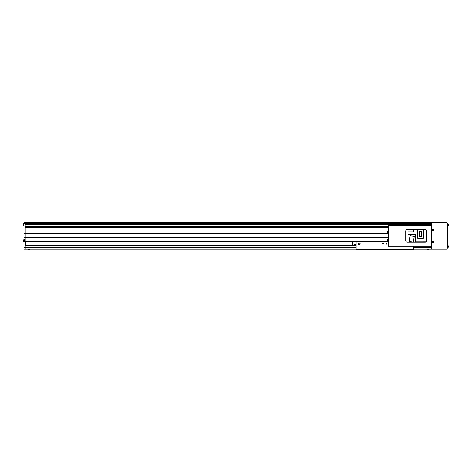 <?xml version="1.0" encoding="UTF-8"?>
<svg xmlns="http://www.w3.org/2000/svg" width="472" height="472" viewBox="0 0 472 472"><rect width="100%" height="100%" fill="white"/><g stroke="black" fill="none" stroke-linecap="round" stroke-linejoin="round"><path stroke-width="0.71" d="M28.922 223.934L28.922 224.554M29.695 224.241L29.695 224.554L29.695 224.241M427.066 224.554L427.066 223.934L427.072 224.554M431.555 222.695L25.211 222.695L25.211 222.235L431.555 222.235L431.555 223.934L25.211 223.934M423.821 225.48L431.555 225.48L431.555 223.934M388.031 227.799L25.211 227.799L25.211 240.95L388.031 240.95M431.555 224.707L25.211 224.707L25.211 226.253L388.031 226.253M25.211 222.695L25.211 223.315L23.972 223.315L23.972 222.695L25.211 222.695L25.211 223.781L431.555 223.781M352.419 245.587L352.419 241.57L35.111 241.57L35.111 245.587M25.83 245.587L25.83 241.57L25.211 241.57L388.031 241.57M431.555 224.554L25.211 224.554M388.031 226.412L25.211 226.412M388.031 227.646L25.211 227.646M388.031 233.681L23.972 233.681L23.972 239.788M388.031 233.988L23.972 233.988M388.031 237.392L23.972 237.392M388.031 237.699L25.211 237.699L25.211 241.67L23.972 241.67L23.972 249.145L25.211 249.145L25.211 247.953L23.972 247.953M427.844 224.554L427.844 223.934M353.971 245.587L353.971 244.803L356.136 244.803M353.971 241.57L353.971 244.803M32.013 245.587L32.013 241.57M387.069 243.735A0.466 0.466 0 0 0 386.603 243.269A0.466 0.466 0 0 0 386.143 243.735A0.466 0.466 0 0 0 386.603 244.201A0.466 0.466 0 0 0 387.069 243.735M386.993 243.735A0.389 0.389 0 0 0 386.603 243.345A0.389 0.389 0 0 0 386.22 243.735A0.389 0.389 0 0 0 386.603 244.118A0.389 0.389 0 0 0 386.993 243.735M383.358 243.735A0.466 0.466 0 0 0 382.892 243.269A0.466 0.466 0 0 0 382.432 243.735A0.466 0.466 0 0 0 382.892 244.201A0.466 0.466 0 0 0 383.358 243.735M383.282 243.735A0.389 0.389 0 0 0 382.892 243.345A0.389 0.389 0 0 0 382.509 243.735A0.389 0.389 0 0 0 382.892 244.118A0.389 0.389 0 0 0 383.282 243.735M360 243.735A0.773 0.773 0 0 0 359.227 242.962A0.773 0.773 0 0 0 358.454 243.735A0.773 0.773 0 0 0 359.227 244.508A0.773 0.773 0 0 0 360 243.735M358.714 242.962A0.926 0.926 0 0 0 359.227 244.661A0.926 0.926 0 0 0 359.741 242.962L356.136 242.962L356.136 249.765L413.366 249.765L413.366 246.207M356.136 241.57L356.136 242.962M388.031 242.03L356.136 242.03M388.031 242.962L359.741 242.962M23.972 223.315L23.972 233.681M23.972 241.57L24.591 241.57L24.591 239.711L23.972 239.711M431.555 223.315L25.211 223.315L25.211 237.699L23.972 237.699M25.211 241.67L25.211 247.953M356.136 245.587L25.211 245.587M25.211 249.145L356.136 249.145M431.709 249.145L431.709 222.695L446.807 222.695A0.372 0.372 0 0 1 447.179 223.067L447.179 248.779A0.372 0.372 0 0 1 446.807 249.145L413.366 249.145M432.281 241.351L431.709 241.351L431.709 242.401L432.281 242.401M432.281 229.286L431.709 229.286L431.709 230.336L432.281 230.336M447.179 248.219L447.798 248.219L447.798 223.628L447.179 223.628L447.798 223.628M388.403 225.48L388.403 246.207L388.031 246.207L388.031 225.48L431.709 225.48M426.759 240.643L426.759 231.05A1.546 1.546 0 0 0 425.213 229.504L407.271 229.504A1.546 1.546 0 0 0 405.725 231.05L405.725 240.643A1.546 1.546 0 0 0 407.271 242.189L425.213 242.189A1.546 1.546 0 0 0 426.759 240.643M431.709 246.207L388.403 246.207M388.031 225.793L388.403 225.793L388.403 245.9L388.031 245.9M433.072 242.118L433.154 241.752L432.741 241.752L432.824 242.401A2.112 0.944 0 0 0 432.948 242.401A2.112 0.944 0 0 0 433.072 242.401L433.473 242A2.112 0.944 -90 0 0 433.473 241.752L433.072 241.357A2.112 0.944 180 0 0 432.948 241.351A2.112 0.944 180 0 0 432.824 241.357L432.423 241.752A2.112 0.944 90 0 0 432.423 242L432.824 242.118M432.948 242.484A0.608 0.608 0 0 0 433.556 241.876A0.608 0.608 0 0 0 432.948 241.275A0.608 0.608 0 0 0 432.34 241.876A0.608 0.608 0 0 0 432.948 242.484M432.098 241.876A0.85 0.85 0 0 0 432.948 242.726A0.85 0.85 0 0 0 433.797 241.876A0.85 0.85 0 0 0 432.948 241.027A0.85 0.85 0 0 0 432.098 241.876M433.072 230.053L433.154 229.693L432.741 229.693L432.824 230.336A2.112 0.944 0 0 0 432.948 230.336A2.112 0.944 0 0 0 433.072 230.336L433.473 229.935A2.112 0.944 -90 0 0 433.473 229.693L433.072 229.292A2.112 0.944 180 0 0 432.948 229.286A2.112 0.944 180 0 0 432.824 229.292L432.423 229.693A2.112 0.944 90 0 0 432.423 229.935L432.824 230.053M432.948 230.419A0.608 0.608 0 0 0 433.556 229.811A0.608 0.608 0 0 0 432.948 229.209A0.608 0.608 0 0 0 432.34 229.811A0.608 0.608 0 0 0 432.948 230.419M432.098 229.811A0.85 0.85 0 0 0 432.948 230.666A0.85 0.85 0 0 0 433.797 229.811A0.85 0.85 0 0 0 432.948 228.961A0.85 0.85 0 0 0 432.098 229.811M447.798 226.023L448.329 225.781L448.058 225.999L448.058 224.342L448.329 225.781A2.165 2.165 0 0 0 448.353 225.699L448.353 225.699A2.159 2.159 0 0 0 448.4 225.41L448.347 225.297A2.112 1.894 90 0 0 448.347 225.05A2.112 1.894 90 0 1 448.347 225.297M448.058 224.342L448.329 224.566A2.165 2.165 0 0 1 448.353 224.648L448.353 224.648A2.159 2.159 0 0 1 448.4 224.932L448.347 225.05M448.058 245.688L448.058 247.346L448.058 245.688L448.329 245.912A2.165 2.165 0 0 1 448.353 245.995L448.353 245.995A2.159 2.159 0 0 1 448.4 246.278L448.347 246.396A2.112 1.894 90 0 1 448.347 246.644A2.112 1.894 90 0 0 448.347 246.396M448.347 246.644L448.4 246.756A2.159 2.159 0 0 1 448.347 247.039L448.353 247.045A2.165 2.165 0 0 1 448.329 247.127L447.798 247.369M387.766 230.843L387.766 232.495L387.494 231.062A2.165 2.165 0 0 0 387.477 231.144L387.477 231.144A2.159 2.159 0 0 0 387.429 231.427L387.477 231.545A2.112 1.894 -90 0 0 387.477 231.793A2.112 1.894 -90 0 1 387.477 231.545M388.031 232.519L387.494 232.277A2.165 2.165 0 0 1 387.477 232.195L387.477 232.195A2.159 2.159 0 0 1 387.429 231.905L387.477 231.793M388.031 239.168L387.766 240.85L387.494 239.416A2.165 2.165 0 0 0 387.477 239.499L387.477 239.499A2.159 2.159 0 0 0 387.429 239.782L387.477 239.9A2.112 1.894 -90 0 0 387.477 240.142A2.112 1.894 -90 0 1 387.477 239.9M388.031 240.873L387.494 240.626A2.165 2.165 0 0 1 387.477 240.549L387.477 240.543A2.159 2.159 0 0 1 387.429 240.26L387.477 240.142M387.494 239.416L387.766 239.192L387.494 239.416A2.165 2.165 0 0 0 387.477 239.499M426.116 241.894L415.283 241.912M414.044 231.734L413.673 231.717L413.891 229.893M414.044 229.876L413.891 231.734M413.673 231.669L413.059 231.669L413.059 229.935L413.673 229.935M408.014 229.504L408.014 242.189M415.283 242.118L425.915 242.018M408.014 234.389L415.283 234.389L415.283 242.189M423.39 229.793L426.116 229.793M408.014 231.976L414.044 231.976L414.044 229.793L417.714 229.793M415.437 242.018L415.283 239.805M425.915 229.669L414.044 229.504M409.985 235.699L409.065 241.505L413.342 242.183L414.263 236.378L409.985 235.699M423.39 229.722L423.39 238.319L417.714 238.319L417.714 229.722L423.39 229.722M419.295 231.687L419.295 236.354L421.602 236.354L421.602 231.687L419.295 231.687M29.447 249.546A2.159 2.159 0 0 1 29.158 249.594A2.159 2.159 0 0 0 29.447 249.546L29.447 249.546A2.165 2.165 0 0 0 29.529 249.523A0.307 0.307 0 0 0 29.748 249.257L28.096 249.257A0.307 0.307 0 0 0 28.314 249.523A2.165 2.165 0 0 0 28.68 249.594L28.68 249.594A2.159 2.159 0 0 1 28.397 249.546L28.397 249.546M29.529 249.523L28.314 249.523M428.67 249.257L427.018 249.257A0.307 0.307 0 0 0 427.237 249.523A2.165 2.165 0 0 0 427.602 249.594L427.602 249.594A2.159 2.159 0 0 1 427.319 249.546L427.319 249.546A2.165 2.165 0 0 1 427.237 249.523L428.452 249.523A0.307 0.307 0 0 0 428.67 249.257L428.67 249.257A0.307 0.307 0 0 1 428.452 249.523A2.165 2.165 0 0 1 428.08 249.594L427.968 249.546A2.112 1.894 180 0 1 427.721 249.546L427.721 249.594M427.237 249.523A0.307 0.307 0 0 1 427.018 249.257L427.007 249.145M427.968 249.594L428.08 249.594A2.159 2.159 0 0 0 428.369 249.546L428.369 249.546A2.165 2.165 0 0 0 428.452 249.523M23.6 224.778L23.6 223.976M27.813 224.554L27.813 223.934M27.931 224.554L27.931 223.934M23.659 241.086L23.659 240.195M25.211 241.457L24.562 241.493L24.562 239.788L23.694 239.788L23.659 241.457L24.591 241.457M25.211 247.54L23.972 247.54M356.136 245.953L25.211 245.953M431.709 247.428L413.366 247.428M356.136 247.428L25.211 247.428M431.709 247.918L413.366 247.918M356.136 247.918L25.211 247.918M447.179 247.293L447.798 247.293M447.179 224.554L447.798 224.554M432.122 241.876A0.826 0.826 0 0 0 432.948 242.708A0.826 0.826 0 0 0 433.774 241.876A0.826 0.826 0 0 0 432.948 241.05A0.826 0.826 0 0 0 432.122 241.876M432.122 229.811A0.826 0.826 0 0 0 432.948 230.643A0.826 0.826 0 0 0 433.774 229.811A0.826 0.826 0 0 0 432.948 228.985A0.826 0.826 0 0 0 432.122 229.811M408.014 230.897L413.059 230.897M23.972 223.162L23.659 223.162L23.6 225.268M23.972 225.327L23.659 225.327"/></g></svg>
